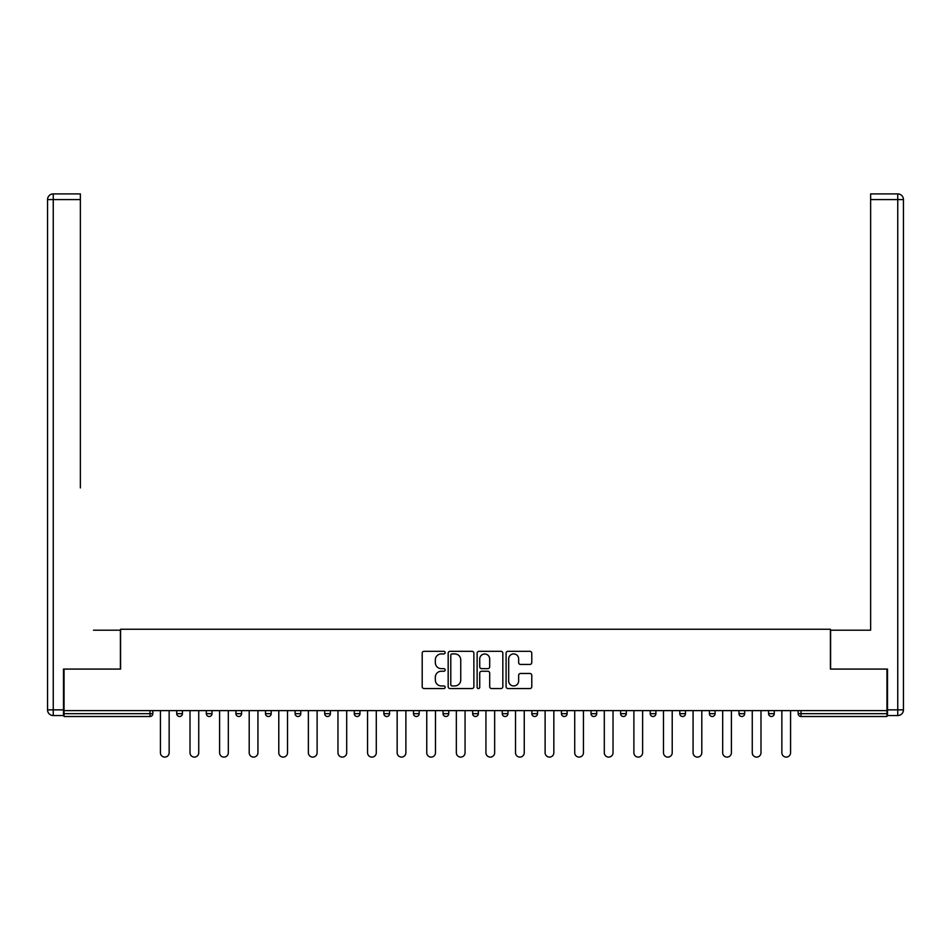 <?xml version="1.0" encoding="UTF-8"?>
<svg xmlns="http://www.w3.org/2000/svg" width="951" height="951" viewBox="0 0 951 951"><rect width="100%" height="100%" fill="white"/><g stroke="black" fill="none" stroke-linecap="round" stroke-linejoin="round"><path stroke-width="1.43" d="M445.151 652.624A1.308 1.308 0 0 0 443.844 651.316L424.063 651.316A1.866 1.866 0 0 0 422.196 653.182L422.196 686.693A1.866 1.866 0 0 0 424.063 688.56L443.844 688.56A1.308 1.308 0 0 0 445.151 687.252A1.308 1.308 0 0 0 443.844 685.944L441.288 685.944A5.956 5.956 0 0 1 435.332 679.989L435.332 677.195A5.956 5.956 0 0 1 441.288 671.24L443.844 671.24A1.308 1.308 0 0 0 445.151 669.932A1.308 1.308 0 0 0 443.844 668.636L441.288 668.636A5.956 5.956 0 0 1 435.332 662.681L435.332 659.887A5.956 5.956 0 0 1 441.288 653.919L443.844 653.919A1.308 1.308 0 0 0 445.151 652.624M529.921 664.44A1.866 1.866 0 0 0 531.775 662.585L531.775 653.182A1.866 1.866 0 0 0 529.921 651.316L507.941 651.316A1.866 1.866 0 0 0 506.087 653.182L506.087 686.693A1.866 1.866 0 0 0 507.941 688.56L529.921 688.56A1.866 1.866 0 0 0 531.775 686.693L531.775 675.341A1.866 1.866 0 0 0 529.921 673.474L520.518 673.474A1.866 1.866 0 0 0 518.652 675.341L518.652 680.964A4.981 4.981 0 0 1 513.671 685.944A4.981 4.981 0 0 1 508.69 680.964L508.69 658.9A4.981 4.981 0 0 1 513.671 653.919A4.981 4.981 0 0 1 518.652 658.9L518.652 662.585A1.866 1.866 0 0 0 520.518 664.44L529.921 664.44M64.05 710.623L64.05 669.088L120.587 669.088L120.587 629.253L830.413 629.253L830.413 669.088L886.95 669.088L886.95 710.623L64.05 710.623L64.05 713.666L149.985 713.666L149.985 710.623M473.871 653.182A1.866 1.866 0 0 0 472.005 651.316L450.037 651.316A1.866 1.866 0 0 0 448.171 653.182L448.171 686.693A1.866 1.866 0 0 0 450.037 688.56L472.005 688.56A1.866 1.866 0 0 0 473.871 686.693L473.871 653.182M478.995 651.316L500.963 651.316A1.866 1.866 0 0 1 502.829 653.182L502.829 686.693A1.866 1.866 0 0 1 500.963 688.56L491.56 688.56A1.866 1.866 0 0 1 489.694 686.693L489.694 673.106A1.866 1.866 0 0 0 487.839 671.24L481.598 671.24A1.866 1.866 0 0 0 479.732 673.106L479.732 687.252A1.308 1.308 0 0 1 478.436 688.56A1.308 1.308 0 0 1 477.129 687.252L477.129 653.182A1.866 1.866 0 0 1 478.995 651.316M149.985 716.507A2.841 2.841 0 0 0 152.826 713.666L149.985 713.666L149.985 716.507A2.841 2.841 0 0 0 152.826 713.666L152.826 710.623L152.826 713.666A2.841 2.841 0 0 1 149.985 716.507L64.05 716.507L64.05 713.666M886.95 710.623L886.95 716.507L801.015 716.507A2.841 2.841 0 0 1 798.174 713.666L798.174 710.623L798.174 713.666L886.95 713.666M176.731 710.623L176.731 713.666L176.731 710.623M179.573 716.507A2.841 2.841 0 0 1 176.731 713.666A2.841 2.841 0 0 0 179.573 716.507A2.841 2.841 0 0 0 182.426 713.666L182.426 710.623L182.426 713.666A2.841 2.841 0 0 1 179.573 716.507A2.841 2.841 0 0 1 176.731 713.666L182.426 713.666A2.841 2.841 0 0 1 179.573 716.507M206.319 710.623L206.319 713.666L206.319 710.623M212.014 710.623L212.014 713.666L212.014 710.623M235.919 713.666A2.841 2.841 0 0 0 238.76 716.507A2.841 2.841 0 0 0 241.602 713.666A2.841 2.841 0 0 1 238.76 716.507A2.841 2.841 0 0 0 241.602 713.666L241.602 710.623L241.602 713.666L235.919 713.666A2.841 2.841 0 0 0 238.76 716.507A2.841 2.841 0 0 1 235.919 713.666L235.919 710.623M265.507 710.623L265.507 713.666L265.507 710.623M271.201 710.623L271.201 713.666A2.841 2.841 0 0 1 268.348 716.507A2.841 2.841 0 0 1 265.507 713.666A2.841 2.841 0 0 0 268.348 716.507A2.841 2.841 0 0 0 271.201 713.666A2.841 2.841 0 0 1 268.348 716.507A2.841 2.841 0 0 1 265.507 713.666L271.201 713.666M295.095 710.623L295.095 713.666L295.095 710.623M300.789 710.623L300.789 713.666L300.789 710.623M330.389 710.623L330.389 713.666L324.695 713.666A2.841 2.841 0 0 0 327.536 716.507A2.841 2.841 0 0 1 324.695 713.666L324.695 710.623M354.283 710.623L354.283 713.666L354.283 710.623M359.977 710.623L359.977 713.666A2.841 2.841 0 0 1 357.136 716.507A2.841 2.841 0 0 1 354.283 713.666L359.977 713.666A2.841 2.841 0 0 1 357.136 716.507M389.565 710.623L389.565 713.666L383.883 713.666A2.841 2.841 0 0 0 386.724 716.507A2.841 2.841 0 0 1 383.883 713.666L383.883 710.623M413.471 710.623L413.471 713.666L413.471 710.623M419.165 710.623L419.165 713.666A2.841 2.841 0 0 1 416.312 716.507A2.841 2.841 0 0 1 413.471 713.666A2.841 2.841 0 0 0 416.312 716.507A2.841 2.841 0 0 1 413.471 713.666L419.165 713.666A2.841 2.841 0 0 1 416.312 716.507M443.059 710.623L443.059 713.666L443.059 710.623M448.753 710.623L448.753 713.666L448.753 710.623M472.659 710.623L472.659 713.666L472.659 710.623M478.341 710.623L478.341 713.666L478.341 710.623M502.247 710.623L502.247 713.666L502.247 710.623M507.941 710.623L507.941 713.666L507.941 710.623M531.835 710.623L531.835 713.666L531.835 710.623M537.529 710.623L537.529 713.666L537.529 710.623M567.117 710.623L567.117 713.666A2.841 2.841 0 0 1 564.276 716.507A2.841 2.841 0 0 1 561.435 713.666L561.435 710.623M596.717 710.623L596.717 713.666A2.841 2.841 0 0 1 593.864 716.507A2.841 2.841 0 0 1 591.023 713.666L591.023 710.623M626.305 710.623L626.305 713.666A2.841 2.841 0 0 1 623.464 716.507A2.841 2.841 0 0 1 620.611 713.666L620.611 710.623M655.905 710.623L655.905 713.666A2.841 2.841 0 0 1 653.052 716.507A2.841 2.841 0 0 1 650.211 713.666L650.211 710.623M682.652 716.507A2.841 2.841 0 0 0 685.493 713.666L685.493 710.623L685.493 713.666A2.841 2.841 0 0 1 682.652 716.507A2.841 2.841 0 0 1 679.799 713.666L679.799 710.623M715.081 710.623L715.081 713.666A2.841 2.841 0 0 1 712.24 716.507A2.841 2.841 0 0 1 709.398 713.666L709.398 710.623M738.986 710.623L738.986 713.666L738.986 710.623M744.681 710.623L744.681 713.666A2.841 2.841 0 0 1 741.828 716.507A2.841 2.841 0 0 1 738.986 713.666L744.681 713.666A2.841 2.841 0 0 1 741.828 716.507M771.427 716.507A2.841 2.841 0 0 0 774.269 713.666L774.269 710.623L774.269 713.666A2.841 2.841 0 0 1 771.427 716.507A2.841 2.841 0 0 1 768.574 713.666L768.574 710.623M209.172 716.507A2.841 2.841 0 0 1 206.319 713.666A2.841 2.841 0 0 0 209.172 716.507A2.841 2.841 0 0 0 212.014 713.666A2.841 2.841 0 0 1 209.172 716.507A2.841 2.841 0 0 1 206.319 713.666L212.014 713.666A2.841 2.841 0 0 1 209.172 716.507M297.948 716.507A2.841 2.841 0 0 1 295.095 713.666A2.841 2.841 0 0 0 297.948 716.507A2.841 2.841 0 0 0 300.789 713.666A2.841 2.841 0 0 1 297.948 716.507A2.841 2.841 0 0 1 295.095 713.666L300.789 713.666A2.841 2.841 0 0 1 297.948 716.507M327.536 716.507A2.841 2.841 0 0 0 330.389 713.666A2.841 2.841 0 0 1 327.536 716.507A2.841 2.841 0 0 1 324.695 713.666M386.724 716.507A2.841 2.841 0 0 0 389.565 713.666A2.841 2.841 0 0 1 386.724 716.507A2.841 2.841 0 0 1 383.883 713.666M445.912 716.507A2.841 2.841 0 0 1 443.059 713.666A2.841 2.841 0 0 0 445.912 716.507A2.841 2.841 0 0 0 448.753 713.666A2.841 2.841 0 0 1 445.912 716.507A2.841 2.841 0 0 1 443.059 713.666L448.753 713.666A2.841 2.841 0 0 1 445.912 716.507M475.5 716.507A2.841 2.841 0 0 1 472.659 713.666L478.341 713.666A2.841 2.841 0 0 1 475.5 716.507A2.841 2.841 0 0 0 478.341 713.666M505.088 716.507A2.841 2.841 0 0 1 502.247 713.666L507.941 713.666A2.841 2.841 0 0 1 505.088 716.507A2.841 2.841 0 0 0 507.941 713.666A2.841 2.841 0 0 1 505.088 716.507M534.688 716.507A2.841 2.841 0 0 1 531.835 713.666A2.841 2.841 0 0 0 534.688 716.507A2.841 2.841 0 0 0 537.529 713.666A2.841 2.841 0 0 1 534.688 716.507A2.841 2.841 0 0 1 531.835 713.666L537.529 713.666M452.082 653.919A1.308 1.308 0 0 0 450.786 655.227L450.786 684.649A1.308 1.308 0 0 0 452.082 685.944L454.78 685.944A5.956 5.956 0 0 0 460.748 679.989L460.748 659.887A5.956 5.956 0 0 0 454.78 653.919L452.082 653.919M489.694 658.995A4.981 4.981 0 0 0 484.713 654.015A4.981 4.981 0 0 0 479.732 658.995L479.732 666.77A1.866 1.866 0 0 0 481.598 668.636L487.839 668.636A1.866 1.866 0 0 0 489.694 666.77L489.694 658.995M160.422 710.623L160.422 752.74A4.363 4.363 0 0 0 164.785 757.103A4.363 4.363 0 0 0 169.147 752.74L169.147 710.623M190.01 710.623L190.01 752.74A4.363 4.363 0 0 0 194.373 757.103A4.363 4.363 0 0 0 198.735 752.74L198.735 710.623M219.598 710.623L219.598 752.74A4.363 4.363 0 0 0 223.96 757.103A4.363 4.363 0 0 0 228.323 752.74L228.323 710.623M249.198 710.623L249.198 752.74A4.363 4.363 0 0 0 253.56 757.103A4.363 4.363 0 0 0 257.923 752.74L257.923 710.623M278.786 710.623L278.786 752.74A4.363 4.363 0 0 0 283.148 757.103A4.363 4.363 0 0 0 287.511 752.74L287.511 710.623M308.374 710.623L308.374 752.74A4.363 4.363 0 0 0 312.748 757.103A4.363 4.363 0 0 0 317.111 752.74L317.111 710.623M47.55 199.591A5.694 5.694 0 0 1 53.244 193.897A5.694 5.694 0 0 0 47.55 199.591L47.55 709.862L47.55 199.591L53.244 199.591L53.244 193.897L80.371 193.897L80.371 199.591L53.244 199.591L53.244 709.862L63.479 709.862L63.479 669.088L120.397 669.088L120.397 630.192L93.46 630.192M80.371 199.591L80.371 487.922M63.479 709.862L63.479 715.556L53.244 715.556A5.694 5.694 0 0 1 47.55 709.862L53.244 709.862L53.244 715.556M857.54 630.192L870.629 630.192L870.629 193.897L897.756 193.897L897.756 199.591L870.629 199.591M887.521 709.862L897.756 709.862L897.756 715.556A5.694 5.694 0 0 0 903.45 709.862L903.45 199.591L903.45 709.862A5.694 5.694 0 0 1 897.756 715.556L887.521 715.556L887.521 669.088L830.603 669.088L830.603 630.192L870.629 630.192L870.629 487.922M903.45 199.591A5.694 5.694 0 0 0 897.756 193.897A5.694 5.694 0 0 1 903.45 199.591L897.756 199.591L897.756 709.862L903.45 709.862M337.974 710.623L337.974 752.74A4.363 4.363 0 0 0 342.336 757.103A4.363 4.363 0 0 0 346.699 752.74L346.699 710.623M367.561 710.623L367.561 752.74A4.363 4.363 0 0 0 371.924 757.103A4.363 4.363 0 0 0 376.287 752.74L376.287 710.623M397.161 710.623L397.161 752.74A4.363 4.363 0 0 0 401.524 757.103A4.363 4.363 0 0 0 405.887 752.74L405.887 710.623M426.749 710.623L426.749 752.74A4.363 4.363 0 0 0 431.112 757.103A4.363 4.363 0 0 0 435.475 752.74L435.475 710.623M456.337 710.623L456.337 752.74A4.363 4.363 0 0 0 460.7 757.103A4.363 4.363 0 0 0 465.063 752.74L465.063 710.623M485.937 710.623L485.937 752.74A4.363 4.363 0 0 0 490.3 757.103A4.363 4.363 0 0 0 494.663 752.74L494.663 710.623M515.525 710.623L515.525 752.74A4.363 4.363 0 0 0 519.888 757.103A4.363 4.363 0 0 0 524.251 752.74L524.251 710.623M545.113 710.623L545.113 752.74A4.363 4.363 0 0 0 549.476 757.103A4.363 4.363 0 0 0 553.839 752.74L553.839 710.623M574.713 710.623L574.713 752.74A4.363 4.363 0 0 0 579.076 757.103A4.363 4.363 0 0 0 583.438 752.74L583.438 710.623M604.301 710.623L604.301 752.74A4.363 4.363 0 0 0 608.664 757.103A4.363 4.363 0 0 0 613.026 752.74L613.026 710.623M633.889 710.623L633.889 752.74A4.363 4.363 0 0 0 638.252 757.103A4.363 4.363 0 0 0 642.626 752.74L642.626 710.623M663.489 710.623L663.489 752.74A4.363 4.363 0 0 0 667.852 757.103A4.363 4.363 0 0 0 672.214 752.74L672.214 710.623M693.077 710.623L693.077 752.74A4.363 4.363 0 0 0 697.44 757.103A4.363 4.363 0 0 0 701.802 752.74L701.802 710.623M722.677 710.623L722.677 752.74A4.363 4.363 0 0 0 727.039 757.103A4.363 4.363 0 0 0 731.402 752.74L731.402 710.623M752.265 710.623L752.265 752.74A4.363 4.363 0 0 0 756.627 757.103A4.363 4.363 0 0 0 760.99 752.74L760.99 710.623M781.853 710.623L781.853 752.74A4.363 4.363 0 0 0 786.215 757.103A4.363 4.363 0 0 0 790.578 752.74L790.578 710.623M801.015 710.623L801.015 716.507M564.276 716.507A2.841 2.841 0 0 0 567.117 713.666L561.435 713.666M593.864 716.507A2.841 2.841 0 0 0 596.717 713.666L591.023 713.666M623.464 716.507A2.841 2.841 0 0 0 626.305 713.666L620.611 713.666M653.052 716.507A2.841 2.841 0 0 0 655.905 713.666L650.211 713.666M685.493 713.666L679.799 713.666M712.24 716.507A2.841 2.841 0 0 0 715.081 713.666L709.398 713.666M774.269 713.666L768.574 713.666"/></g></svg>
